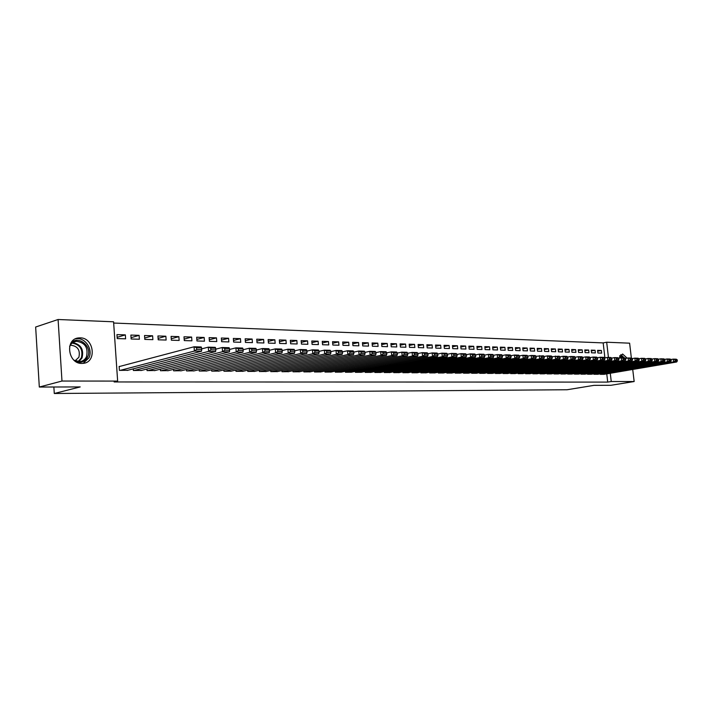 <?xml version="1.0" encoding="UTF-8"?>
<svg xmlns="http://www.w3.org/2000/svg" width="713" height="713" viewBox="0 0 713 713"><rect width="100%" height="100%" fill="white"/><g stroke="black" fill="none" stroke-linecap="round" stroke-linejoin="round"><path stroke-width="1.07" d="M618.929 358.22L622.601 353.996L627.128 358.14M81.843 363.434C67.887 363.951 64.696 338.951 78.564 337.926L80.177 337.846C94.098 337.632 97.048 362.347 83.189 363.363L81.843 363.434M604.909 357.881L603.171 342.9L113.661 323.042M603.171 342.9L606.683 342.222L629.615 343.176L631.37 358.051M632.725 369.459L634.16 381.535L610.827 385.305L593.965 385.359L567.129 389.744L54.277 393.496L80.204 386.927L39.313 387.043L35.65 327.026L58.092 319.504L113.581 321.804L117.645 381.09L61.978 381.036L58.092 319.504M53.867 387.007L54.277 393.496M591.229 350.136L591.54 352.81L595.364 352.926L595.061 350.261L591.229 350.136M593.947 373.781L594 374.289L597.815 374.263M578.261 349.709L578.564 352.427L582.494 352.543L582.182 349.842L578.261 349.709M580.97 373.657L581.033 374.182L584.954 374.156M564.937 349.272L565.249 352.026L569.277 352.142L568.974 349.406L564.937 349.272M567.655 373.523L567.717 374.075L571.746 374.049M551.256 348.826L551.568 351.616L555.712 351.741L555.4 348.96L551.256 348.826M553.983 373.389L554.046 373.96L558.181 373.933M537.201 348.363L537.513 351.188L541.773 351.322L541.461 348.505L537.201 348.363M539.928 373.255L539.991 373.844L544.242 373.817M522.754 347.891L523.066 350.76L527.442 350.885L527.13 348.042L522.754 347.891M525.481 373.113L525.552 373.728L529.919 373.692M507.906 347.409L508.217 350.315L512.709 350.448L512.406 347.552L507.906 347.409M510.633 372.97L510.695 373.603L515.187 373.567M492.63 346.91L492.933 349.851L497.567 349.994L497.255 347.062L492.63 346.91M495.348 372.819L495.419 373.478L500.045 373.443M476.908 346.393L477.211 349.379L481.979 349.522L481.667 346.554L476.908 346.393M479.626 372.658L479.697 373.345L484.457 373.309M460.723 345.867L461.026 348.898L465.937 349.04L465.625 346.028L460.723 345.867M463.441 372.498L463.512 373.211L468.405 373.175M444.047 345.315L444.359 348.399L449.413 348.55L449.101 345.484L444.047 345.315M446.766 372.329L446.837 373.077L451.882 373.042M426.873 344.753L427.185 347.882L432.39 348.033L432.087 344.923L426.873 344.753M429.582 372.15L429.663 372.935L434.859 372.89M409.173 344.174L409.485 347.347L414.85 347.507L414.538 344.352L409.173 344.174M411.873 371.972L411.954 372.792L417.31 372.747M390.911 343.577L391.223 346.803L396.758 346.964L396.455 343.764L390.911 343.577M393.603 371.785L393.683 372.641L399.218 372.596M372.079 342.962L372.382 346.233L378.095 346.402L377.792 343.149L372.079 342.962M374.753 371.58L374.842 372.489L380.546 372.436M352.632 342.329L352.935 345.653L358.835 345.832L358.532 342.516L352.632 342.329M355.297 371.375L355.377 372.329L361.277 372.275M332.543 341.67L332.846 345.047L338.942 345.235L338.639 341.866L332.543 341.67M335.19 371.161L335.279 372.159L341.367 372.106M311.786 340.992L312.089 344.424L318.39 344.611L318.087 341.197L311.786 340.992M314.415 370.938L314.504 371.99L320.805 371.928M290.334 340.288L290.628 343.782L297.143 343.978L296.84 340.502L290.334 340.288M292.936 370.707L293.025 371.812L299.54 371.749M268.133 339.557L268.427 343.113L275.165 343.318L274.87 339.78L268.133 339.557M270.708 370.466L270.806 371.633L277.544 371.562M245.147 338.809L245.441 342.427L252.42 342.632L252.126 339.04L245.147 338.809M247.696 370.207L247.794 371.437L254.773 371.366M221.342 338.033L221.636 341.714L228.864 341.928L228.57 338.265L221.342 338.033M223.864 369.94L223.962 371.241L231.19 371.161M196.672 337.222L196.957 340.966L204.453 341.197L204.168 337.472L196.672 337.222M199.159 369.655L199.266 371.045L206.752 370.956M171.084 336.384L171.37 340.199L179.141 340.431L178.865 336.643L171.084 336.384M173.526 369.352L173.642 370.831L181.414 370.733M144.534 335.52L144.81 339.406L152.885 339.646L152.609 335.778L144.534 335.52M146.931 369.031L147.047 370.608L155.113 370.51M116.959 334.611L117.235 338.577L125.613 338.827L125.345 334.887L116.959 334.611M119.846 366.402L119.142 366.402L119.419 370.386L127.805 370.27M117.645 381.09L114.133 381.963L607.717 382.097L606.763 373.87M133.251 368.871L133.367 370.502L141.593 370.395M130.88 335.065L131.156 338.996L139.383 339.236L139.106 335.342L130.88 335.065M160.354 369.191L160.47 370.724L168.384 370.626M157.938 335.957L158.215 339.807L166.138 340.048L165.853 336.215L157.938 335.957M186.458 369.503L186.565 370.938L194.203 370.849M183.999 336.803L184.284 340.591L191.913 340.814L191.628 337.053L183.999 336.803M211.618 369.797L211.725 371.143L219.087 371.063M209.123 337.632L209.408 341.34L216.77 341.563L216.476 337.873L209.123 337.632M235.887 370.074L235.985 371.348L243.088 371.268M233.347 338.425L233.641 342.071L240.744 342.285L240.45 338.657L233.347 338.425M259.3 370.332L259.398 371.535L266.261 371.464M256.733 339.192L257.036 342.775L263.89 342.98L263.596 339.415L256.733 339.192M281.92 370.591L282.009 371.723L288.631 371.651M279.327 339.932L279.621 343.452L286.252 343.648L285.949 340.146L279.327 339.932M303.765 370.822L303.863 371.901L310.262 371.838M301.153 340.645L301.447 344.103L307.856 344.299L307.553 340.85L301.153 340.645M324.887 371.054L324.976 372.079L331.171 372.017M322.249 341.331L322.552 344.736L328.755 344.923L328.452 341.536L322.249 341.331M345.324 371.277L345.413 372.239L351.402 372.186M342.668 341.999L342.971 345.35L348.969 345.529L348.666 342.195L342.668 341.999M365.101 371.482L365.19 372.409L370.983 372.355M362.436 342.65L362.739 345.948L368.541 346.117L368.238 342.837L362.436 342.65M384.254 371.687L384.334 372.56L389.958 372.516M381.571 343.274L381.874 346.518L387.498 346.687L387.195 343.461L381.571 343.274M402.809 371.874L402.89 372.721L408.335 372.667M400.118 343.88L400.421 347.079L405.875 347.24L405.563 344.058L400.118 343.88M420.795 372.061L420.875 372.863L426.151 372.819M418.094 344.468L418.397 347.614L423.691 347.775L423.379 344.646L418.094 344.468M438.237 372.239L438.317 373.006L443.433 372.97M435.527 345.039L435.839 348.14L440.964 348.292L440.661 345.208L435.527 345.039M455.161 372.409L455.233 373.149L460.206 373.104M452.443 345.591L452.755 348.648L457.737 348.8L457.425 345.76L452.443 345.591M471.587 372.578L471.667 373.282L476.489 373.247M468.869 346.135L469.181 349.138L474.011 349.29L473.708 346.286L468.869 346.135M487.54 372.739L487.612 373.416L492.3 373.38M484.822 346.652L485.134 349.62L489.831 349.762L489.519 346.803L484.822 346.652M503.048 372.89L503.111 373.541L507.665 373.505M500.321 347.16L500.633 350.083L505.196 350.226L504.884 347.311L500.321 347.16M518.11 373.042L518.173 373.665L522.602 373.63M515.383 347.65L515.695 350.538L520.134 350.671L519.822 347.801L515.383 347.65M532.754 373.184L532.825 373.781L537.13 373.755M530.026 348.131L530.338 350.974L534.652 351.108L534.349 348.274L530.026 348.131M547.005 373.327L547.067 373.906L551.256 373.87M544.277 348.595L544.589 351.402L548.787 351.527L548.475 348.737L544.277 348.595M560.864 373.46L560.926 374.013L565.008 373.986M558.145 349.049L558.457 351.821L562.539 351.946L562.236 349.183L558.145 349.049M574.357 373.594L574.42 374.129L578.395 374.102M571.639 349.495L571.951 352.222L575.935 352.347L575.623 349.628L571.639 349.495M587.503 373.719L587.557 374.236L591.425 374.209M584.785 349.923L585.097 352.623L588.974 352.739L588.662 350.047L584.785 349.923M600.301 373.844L600.355 374.343L604.125 374.316M597.592 350.341L597.895 353.006L601.674 353.122L601.371 350.466L597.592 350.341M634.16 381.535L611.246 381.517L610.283 373.273M608.447 357.454L606.683 342.222M39.313 387.043L61.978 381.036M607.717 382.097L611.246 381.517M117.146 337.311L125.345 334.887M131.058 337.677L139.106 335.342M144.712 338.042L152.609 335.778M158.117 338.399L165.853 336.215M171.263 338.755L178.865 336.643M184.168 339.103L191.628 337.053M196.841 339.45L204.168 337.472M209.283 339.789L216.476 337.873M221.511 340.128L228.57 338.265M233.516 340.466L240.45 338.657M245.308 340.796L252.126 339.04M256.894 341.117L263.596 339.415M268.284 341.438L274.87 339.78M279.478 341.75L285.949 340.146M290.485 342.062L296.84 340.502M301.296 342.374L307.553 340.85M311.938 342.677L318.087 341.197M322.401 342.98L328.452 341.536M332.686 343.274L338.639 341.866M342.81 343.568L348.666 342.195M352.775 343.853L358.532 342.516M362.569 344.138L368.238 342.837M372.213 344.415L377.792 343.149M381.705 344.691L387.195 343.461M391.045 344.967L396.455 343.764M400.243 345.235L405.563 344.058M409.298 345.502L414.538 344.352M418.219 345.769L423.379 344.646M426.998 346.028L432.087 344.923M435.652 346.277L440.661 345.208M444.172 346.536L449.101 345.484M452.568 346.785L457.425 345.76M460.839 347.026L465.625 346.028M468.985 347.276L473.708 346.286M477.024 347.507L481.667 346.554M484.938 347.748L489.519 346.803M492.736 347.98L497.255 347.062M500.428 348.211L504.884 347.311M508.012 348.443L512.406 347.552M515.49 348.666L519.822 347.801M522.861 348.889L527.13 348.042M530.133 349.103L534.349 348.274M537.308 349.325L541.461 348.505M544.384 349.539L548.475 348.737M551.363 349.744L555.4 348.96M558.243 349.958L562.236 349.183M565.035 350.163L568.974 349.406M571.737 350.368L575.623 349.628M578.359 350.564L582.182 349.842M584.883 350.769L588.662 350.047M591.327 350.965L595.061 350.261M597.69 351.152L601.371 350.466M120.123 370.395L194.382 351.072L194.052 346.785L119.16 366.589M127.119 370.448L201.529 351.242L194.382 351.072L196.681 349.468L201.69 349.593L201.556 347.882L196.547 347.757L196.681 349.468M196.547 347.757L194.052 346.785L201.209 346.973L201.556 347.882M201.69 349.593L201.529 351.242M134.053 370.502L208.615 351.402L208.285 347.151L201.636 348.889M140.924 370.564L215.62 351.554L208.615 351.402L210.896 349.807L215.807 349.923L215.674 348.229L210.772 348.113L210.896 349.807M210.772 348.113L208.285 347.151L215.29 347.338L215.674 348.229M215.807 349.923L215.62 351.554M147.725 370.617L222.563 351.714L222.233 347.516L215.745 349.174M154.454 370.671L229.426 351.865L222.563 351.714L224.827 350.136L229.639 350.252L229.506 348.577L224.693 348.461L224.827 350.136M224.693 348.461L222.233 347.516L229.096 347.694L229.506 348.577M229.639 350.252L229.426 351.865M70.498 343.916C77.236 334.005 93.127 346.358 87.592 357.008C85.079 361.625 81.273 363.229 76.193 361.812M74.018 360.217L79.927 361.634C82.922 361.188 85.105 359.548 86.496 356.705C88.43 347.57 84.999 342.436 76.229 341.313C73.305 341.759 71.14 343.372 69.74 346.161L69.624 346.411M70.177 345.342L70.837 345.226C77.717 346.099 80.4 350.11 78.885 357.275L75.088 360.805M83.154 363.372L88.92 357.837C93.225 349.432 85.132 337.204 76.175 338.746L75.373 338.88M624.294 357.864L620.827 354.593M619.953 355.546L623.51 357.846M622.583 357.819L619.624 356.144M161.129 370.724L236.226 352.026L235.896 347.864L229.577 349.468M167.742 370.787L242.955 352.177L236.226 352.026L238.481 350.466L243.186 350.582L243.053 348.924L238.338 348.8L238.481 350.466M238.338 348.8L235.896 347.864L242.625 348.042L243.053 348.924M243.186 350.582L242.955 352.177M174.293 370.84L249.621 352.329L249.283 348.211L243.124 349.753M180.781 370.894L256.217 352.472L249.621 352.329L251.849 350.787L256.466 350.894L256.332 349.254L251.716 349.138L251.849 350.787M251.716 349.138L249.283 348.211L255.878 348.381L256.332 349.254M256.466 350.894L256.217 352.472M187.207 370.938L262.749 352.623L262.411 348.55L256.395 350.03M193.579 370.992L269.211 352.775L262.749 352.623L264.96 351.099L269.487 351.206L269.354 349.584L264.826 349.468L264.96 351.099M264.826 349.468L262.411 348.55L268.872 348.719L269.354 349.584M269.487 351.206L269.211 352.775M199.89 371.045L275.619 352.917L275.28 348.88L269.416 350.306M206.146 371.099L281.956 353.06L275.619 352.917L277.812 351.402L282.25 351.509L282.116 349.905L277.678 349.789L277.812 351.402M277.678 349.789L275.28 348.88L281.617 349.04L282.116 349.905M282.25 351.509L281.956 353.06M212.34 371.152L288.239 353.202L287.892 349.201L282.17 350.582M218.481 371.197L294.451 353.345L288.239 353.202L290.414 351.705L294.772 351.812L294.629 350.217L290.28 350.101L290.414 351.705M290.28 350.101L287.892 349.201L294.113 349.361L294.629 350.217M294.772 351.812L294.451 353.345M224.568 371.25L300.619 353.479L300.271 349.522L294.692 350.849M230.602 371.304L306.715 353.621L300.619 353.479L302.775 351.999L307.045 352.097L306.911 350.52L302.642 350.413L302.775 351.999M302.642 350.413L300.271 349.522L306.367 349.682L306.911 350.52M307.045 352.097L306.715 353.621M236.582 371.348L312.757 353.755L312.41 349.833L306.964 351.117M242.509 371.402L318.738 353.889L312.757 353.755L314.905 352.284L319.094 352.391L318.952 350.823L314.763 350.716L314.905 352.284M314.763 350.716L312.41 349.833L318.399 349.994L318.952 350.823M319.094 352.391L318.738 353.889M248.382 371.446L324.673 354.022L324.326 350.145L319.005 351.375M254.202 371.491L330.538 354.156L324.673 354.022L326.804 352.57L330.912 352.668L330.77 351.117L326.661 351.019L326.804 352.57M326.661 351.019L324.326 350.145L330.199 350.297L330.77 351.117M330.912 352.668L330.538 354.156M259.978 371.544L336.358 354.29L336.01 350.44L330.814 351.634M265.699 371.589L342.124 354.423L336.358 354.29L338.47 352.855L342.507 352.944L342.374 351.411L338.336 351.313L338.47 352.855M338.336 351.313L336.01 350.44L341.777 350.591L342.374 351.411M342.507 352.944L342.124 354.423M271.368 371.633L347.837 354.548L347.489 350.743L342.409 351.892M276.992 371.678L353.488 354.682L347.837 354.548L349.931 353.122L353.889 353.22L353.755 351.696L349.789 351.598L349.931 353.122M349.789 351.598L347.489 350.743L353.14 350.885L353.755 351.696M353.889 353.22L353.488 354.682M282.571 371.731L359.094 354.807L358.746 351.028L353.791 352.142M288.097 371.776L364.655 354.931L359.094 354.807L361.179 353.39L365.065 353.488L364.931 351.981L361.036 351.883L361.179 353.39M361.036 351.883L358.746 351.028L364.298 351.17L364.931 351.981M365.065 353.488L364.655 354.931M293.578 371.821L370.154 355.056L369.806 351.313L364.967 352.391M299.005 371.865L375.608 355.181L370.154 355.056L372.222 353.657L376.045 353.746L375.903 352.258L372.088 352.16L372.222 353.657M372.088 352.16L369.806 351.313L375.261 351.456L375.903 352.258M376.045 353.746L375.608 355.181M304.398 371.91L381.018 355.306L380.662 351.589L375.938 352.632M309.736 371.954L386.375 355.422L381.018 355.306L383.068 353.915L386.82 354.005L386.678 352.525L382.926 352.427L383.068 353.915M382.926 352.427L380.662 351.589L386.018 351.732L386.678 352.525M386.82 354.005L386.375 355.422M315.039 371.99L391.678 355.546L391.33 351.865L386.713 352.873M320.289 372.034L396.945 355.662L391.678 355.546L393.719 354.165L397.399 354.254L397.266 352.792L393.576 352.694L393.719 354.165M393.576 352.694L391.33 351.865L396.588 351.999L397.266 352.792M397.399 354.254L396.945 355.662M325.502 372.079L402.159 355.778L401.811 352.133L397.293 353.113M330.663 372.124L407.328 355.894L402.159 355.778L404.182 354.414L407.8 354.504L407.658 353.051L404.039 352.962L404.182 354.414M404.039 352.962L401.811 352.133L406.971 352.267L407.658 353.051M407.8 354.504L407.328 355.894M335.787 372.168L412.453 356.01L412.096 352.4L407.684 353.345M340.876 372.204L417.533 356.126L412.453 356.01L414.458 354.664L418.014 354.744L417.871 353.309L414.315 353.22L414.458 354.664M414.315 353.22L412.096 352.4L417.176 352.534L417.871 353.309M418.014 354.744L417.533 356.126M345.912 372.248L422.568 356.242L422.212 352.659L417.898 353.577M350.912 372.293L427.559 356.357L422.568 356.242L424.565 354.905L428.05 354.985L427.916 353.559L424.422 353.47L424.565 354.905M424.422 353.47L422.212 352.659L427.203 352.792L427.916 353.559M428.05 354.985L427.559 356.357M355.876 372.329L432.506 356.464L432.149 352.917L427.934 353.8M360.796 372.373L437.408 356.58L432.506 356.464L434.484 355.136L437.916 355.226L437.782 353.808L434.342 353.719L434.484 355.136M434.342 353.719L432.149 352.917L437.06 353.042L437.782 353.808M437.916 355.226L437.408 356.58M365.671 372.409L442.274 356.687L441.926 353.167L437.8 354.031M370.51 372.453L447.096 356.803L442.274 356.687L444.244 355.377L447.621 355.457L447.479 354.049L444.101 353.969L444.244 355.377M444.101 353.969L441.926 353.167L446.748 353.291L447.479 354.049M447.621 355.457L447.096 356.803M375.314 372.489L451.882 356.91L451.525 353.416L447.497 354.245M380.082 372.525L456.623 357.017L451.882 356.91L453.833 355.6L457.149 355.68L457.006 354.29L453.691 354.209L453.833 355.6M453.691 354.209L451.525 353.416L456.267 353.541L457.006 354.29M457.149 355.68L456.623 357.017M384.806 372.569L461.32 357.124L460.972 353.657L457.033 354.468M389.494 372.605L465.99 357.231L461.32 357.124L463.263 355.823L466.525 355.903L466.382 354.521L463.12 354.441L463.263 355.823M463.12 354.441L460.972 353.657L465.634 353.782L466.382 354.521M466.525 355.903L465.99 357.231M394.146 372.641L470.607 357.329L470.259 353.898L466.4 354.682M398.763 372.685L475.197 357.436L470.607 357.329L472.532 356.045L475.74 356.126L475.607 354.753L472.398 354.673L472.532 356.045M472.398 354.673L470.259 353.898L474.84 354.013L475.607 354.753M475.74 356.126L475.197 357.436M403.344 372.721L479.742 357.534L479.386 354.138L475.616 354.896M407.889 372.756L484.252 357.641L479.742 357.534L481.658 356.268L484.813 356.34L484.671 354.985L481.516 354.905L481.658 356.268M481.516 354.905L479.386 354.138L483.895 354.254L484.671 354.985M484.813 356.34L484.252 357.641M412.399 372.792L488.726 357.739L488.369 354.37L484.68 355.101M416.873 372.828L493.164 357.846L488.726 357.739L490.624 356.482L493.726 356.553L493.592 355.208L490.482 355.127L490.624 356.482M490.482 355.127L488.369 354.37L492.808 354.477L493.592 355.208M493.726 356.553L493.164 357.846M421.312 372.872L497.558 357.944L497.211 354.593L493.601 355.306M425.723 372.908L501.925 358.042L497.558 357.944L499.448 356.687L502.505 356.758L502.362 355.43L499.305 355.35L499.448 356.687M499.305 355.35L497.211 354.593L501.569 354.709L502.362 355.43M502.505 356.758L501.925 358.042M430.099 372.944L506.257 358.14L505.9 354.816L502.371 355.511M434.44 372.979L510.553 358.238L506.257 358.14L508.128 356.901L511.132 356.972L510.998 355.644L507.986 355.564L508.128 356.901M507.986 355.564L505.9 354.816L510.196 354.931L510.998 355.644M511.132 356.972L510.553 358.238M438.745 373.015L514.813 358.336L514.456 355.038L510.998 355.716M443.023 373.051L519.037 358.425L514.813 358.336L516.675 357.097L519.634 357.168L519.492 355.858L516.533 355.778L516.675 357.097M516.533 355.778L514.456 355.038L518.681 355.145L519.492 355.858M519.634 357.168L519.037 358.425M447.265 373.077L523.235 358.523L522.879 355.252L519.492 355.912M451.472 373.113L527.388 358.621L523.235 358.523L525.08 357.302L527.994 357.373L527.852 356.063L524.937 355.992L525.08 357.302M524.937 355.992L522.879 355.252L527.041 355.359L527.852 356.063M527.994 357.373L527.388 358.621M455.652 373.149L531.515 358.71L531.167 355.466L527.852 356.108M459.805 373.184L535.615 358.799L531.515 358.71L533.36 357.498L536.221 357.57L536.078 356.268L533.217 356.197L533.36 357.498M533.217 356.197L531.167 355.466L535.258 355.573L536.078 356.268L543.351 355.778L544.179 356.473L541.363 356.402L541.497 357.694L544.322 357.757L544.179 356.473M536.221 357.57L535.615 358.799M463.922 373.22L539.679 358.897L539.322 355.68L541.363 356.402M468.013 373.255L543.707 358.987L539.679 358.897L541.497 357.694M544.322 357.757L543.707 358.987M472.068 373.282L547.709 359.076L547.352 355.885L544.179 356.491M476.097 373.318L551.675 359.165L547.709 359.076L549.518 357.881L552.299 357.953L552.156 356.678L549.375 356.607L549.518 357.881M549.375 356.607L547.352 355.885L551.327 355.983L552.156 356.678L559.17 356.188L560.008 356.874L557.272 356.803L557.414 358.069L560.151 358.14L560.008 356.874L563.047 356.286L566.897 356.384L567.744 357.07L565.053 356.999L565.195 358.256L567.887 358.318L567.744 357.07M552.299 357.953L551.675 359.165M480.099 373.354L555.614 359.254L555.258 356.09L557.272 356.803M484.065 373.38L559.518 359.343L555.614 359.254L557.414 358.069M560.151 358.14L559.518 359.343M488.004 373.416L563.404 359.432L563.047 356.286L565.053 356.999M491.925 373.452L567.254 359.521L563.404 359.432L565.195 358.256M567.887 358.318L567.254 359.521M495.802 373.478L571.068 359.61L570.721 356.482L567.717 357.044M499.661 373.514L574.865 359.691L571.068 359.61L572.851 358.443L575.498 358.505L575.364 357.258L572.708 357.195L572.851 358.443M572.708 357.195L570.721 356.482L574.509 356.58L575.364 357.258M575.498 358.505L574.865 359.691M503.494 373.541L578.626 359.78L578.27 356.678L575.32 357.231M507.3 373.576L582.361 359.86L578.626 359.78L580.391 358.621L583.002 358.684L582.86 357.445L580.248 357.382L580.391 358.621M580.248 357.382L578.27 356.678L582.004 356.776L582.86 357.445M583.002 358.684L582.361 359.86M511.069 373.603L586.068 359.949L585.712 356.874L582.815 357.409M514.822 373.639L589.74 360.029L586.068 359.949L587.824 358.799L590.4 358.862L590.257 357.632L587.681 357.57L587.824 358.799M587.681 357.57L585.712 356.874L589.393 356.963L590.257 357.632M590.4 358.862L589.74 360.029M518.547 373.665L593.394 360.11L593.047 357.061L590.195 357.587M522.246 373.701L597.022 360.19L593.394 360.11L595.141 358.969L597.681 359.031L597.539 357.819L594.999 357.748L595.141 358.969M594.999 357.748L593.047 357.061L596.674 357.151L597.539 357.819M597.681 359.031L597.022 360.19M525.918 373.728L600.622 360.279L600.266 357.249L597.458 357.757M529.563 373.755L604.187 360.359L600.622 360.279L602.351 359.147L604.856 359.2L604.713 357.997L602.209 357.935L602.351 359.147M602.209 357.935L600.266 357.249L603.84 357.338L604.713 357.997M604.856 359.2L604.187 360.359M533.181 373.79L607.734 360.439L607.387 357.427L604.624 357.926M536.773 373.817L611.255 360.52L607.734 360.439L609.463 359.316L611.923 359.37L611.781 358.176L609.321 358.113L609.463 359.316M609.321 358.113L607.387 357.427L610.907 357.516L611.781 358.176M611.923 359.37L611.255 360.52M540.347 373.844L614.749 360.6L614.401 357.614L611.683 358.095M543.894 373.879L618.216 360.671L614.749 360.6L616.46 359.477L618.893 359.539L618.75 358.345L616.326 358.282L616.46 359.477M616.326 358.282L614.401 357.614L617.868 357.703L618.75 358.345M618.893 359.539L618.216 360.671M547.415 373.906L621.665 360.751L621.317 357.792L618.643 358.265M550.917 373.933L625.087 360.831L621.665 360.751L623.367 359.646L625.756 359.7L625.622 358.523L623.224 358.461L623.367 359.646M623.224 358.461L621.317 357.792L624.74 357.873L625.622 358.523M625.756 359.7L625.087 360.831M554.393 373.96L628.483 360.903L628.135 357.962L625.497 358.434M557.842 373.995L631.852 360.983L628.483 360.903L630.167 359.807L632.529 359.86L632.386 358.692L630.034 358.63L630.167 359.807M630.034 358.63L628.135 357.962L631.504 358.051L632.386 358.692M632.529 359.86L631.852 360.983M561.274 374.022L635.194 361.063L634.846 358.14L632.262 358.594M564.678 374.049L638.518 361.135L635.194 361.063L636.878 359.967L639.205 360.02L639.062 358.853L636.736 358.799L636.878 359.967M636.736 358.799L634.846 358.14L638.171 358.22L639.062 358.853M639.205 360.02L638.518 361.135M568.056 374.075L641.825 361.206L641.477 358.309L638.928 358.755M571.416 374.102L645.096 361.286L641.825 361.206L643.491 360.127L645.782 360.181L645.648 359.022L643.358 358.96L643.491 360.127M643.358 358.96L641.477 358.309L644.748 358.389L645.648 359.022M645.782 360.181L645.096 361.286M574.749 374.129L648.349 361.357L648.01 358.479L645.497 358.915M578.065 374.156L651.584 361.429L648.349 361.357L650.015 360.279L652.27 360.332L652.137 359.183L649.873 359.129L650.015 360.279M649.873 359.129L648.01 358.479L651.236 358.559L652.137 359.183M652.27 360.332L651.584 361.429M581.362 374.182L654.792 361.5L654.445 358.639L651.976 359.076M584.633 374.209L657.983 361.571L654.792 361.5L656.441 360.43L658.669 360.484L658.536 359.343L656.308 359.29L656.441 360.43M656.308 359.29L654.445 358.639L657.636 358.719L658.536 359.343M658.669 360.484L657.983 361.571M587.886 374.236L661.147 361.643L660.799 358.808L658.366 359.227M591.113 374.263L664.284 361.714L661.147 361.643L662.787 360.582L664.988 360.635L664.846 359.504L662.644 359.45L662.787 360.582M662.644 359.45L660.799 358.808L663.946 358.889L664.846 359.504M664.988 360.635L664.284 361.714M594.321 374.289L667.404 361.785L667.065 358.969L664.668 359.379M597.512 374.316L670.505 361.856L667.404 361.785L669.044 360.733L671.209 360.787L671.076 359.664L668.901 359.602L669.044 360.733M668.901 359.602L667.065 358.969L670.167 359.049L671.076 359.664M671.209 360.787L670.505 361.856M600.676 374.343L673.589 361.928L673.241 359.129L670.88 359.53M603.822 374.37L676.646 361.999L673.589 361.928L675.211 360.885L677.35 360.93L677.216 359.815L675.068 359.762L675.211 360.885M675.068 359.762L673.241 359.129L676.298 359.2L677.216 359.815M677.35 360.93L676.646 361.999M72.762 342.596C80.943 344.37 84.027 349.495 82.022 357.979L78.831 361.687M78.038 361.643L81.327 357.935C83.252 349.575 80.186 344.62 72.129 343.069M73.599 342.115L76.229 341.313M70.837 345.226L70.115 345.44"/></g></svg>

